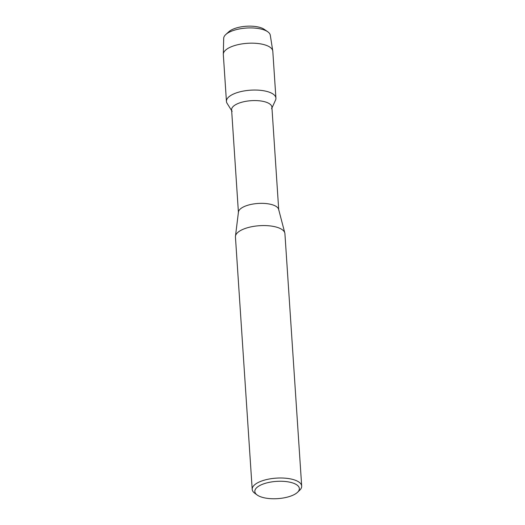 <?xml version="1.0" encoding="UTF-8"?>
<svg xmlns="http://www.w3.org/2000/svg" width="525" height="525" viewBox="0 0 525 525"><rect width="100%" height="100%" fill="white"/><g stroke="black" fill="none" stroke-linecap="round" stroke-linejoin="round"><path stroke-width="0.79" d="M227.679 33.101A19.753 7.652 -3.8 0 1 246.291 26.25A19.753 7.652 -3.8 0 1 265.65 30.581M257.132 494.977L254.763 493.244A24.793 9.607 -3.8 0 1 252.203 489.372L235.436 236.933A24.793 9.607 -3.8 0 1 235.463 236.217L238.448 212.021A20.193 7.822 -3.8 0 1 258.064 203.457A20.193 7.822 -3.8 0 1 278.637 209.357L284.799 232.942A24.793 9.607 -3.8 0 1 284.918 233.645L301.685 486.084A24.793 9.607 -3.8 0 1 299.657 490.265L297.537 492.292A22.312 8.649 -3.8 0 1 294.853 494.235A22.312 8.649 -3.8 0 1 257.132 494.977A22.312 8.649 -3.8 0 1 276.524 481.379A22.312 8.649 -3.8 0 1 297.537 492.292M238.435 212.605L231.604 109.823A20.193 7.822 -3.8 0 1 251.232 100.682A20.193 7.822 -3.8 0 1 271.904 107.153L278.729 209.928M235.463 236.217A24.793 9.607 -3.8 0 1 259.54 225.704A24.793 9.607 -3.8 0 1 284.799 232.942M252.203 489.372A24.793 9.607 -3.8 0 1 276.308 478.137A24.793 9.607 -3.8 0 1 301.685 486.084M231.663 110.631L227.089 103.333A24.793 9.607 -3.8 0 1 226.439 101.417L223.322 54.534A24.793 9.607 -3.8 0 1 223.315 54.2L223.696 38.312A23.363 9.05 -3.8 0 1 225.776 34.532A23.363 9.05 -3.8 0 1 246.402 28.048A23.363 9.05 -3.8 0 1 267.717 31.743A23.363 9.05 -3.8 0 1 270.29 35.214L272.764 50.912A24.793 9.607 -3.8 0 1 272.803 51.247L275.914 98.129A24.793 9.607 -3.8 0 1 275.527 100.118L271.957 107.953M228.848 31.73A19.753 7.652 -3.8 0 1 246.284 26.25A19.753 7.652 -3.8 0 1 264.305 29.374L267.717 31.743M223.315 54.2A24.793 9.607 -3.8 0 1 247.426 43.306A24.793 9.607 -3.8 0 1 272.764 50.912M226.439 101.417A24.793 9.607 -3.8 0 1 250.537 90.182A24.793 9.607 -3.8 0 1 275.914 98.129M232.135 111.392A20.193 7.822 -3.8 0 1 251.239 100.682A20.193 7.822 -3.8 0 1 271.582 108.773M225.783 34.525L228.854 31.73"/></g></svg>
